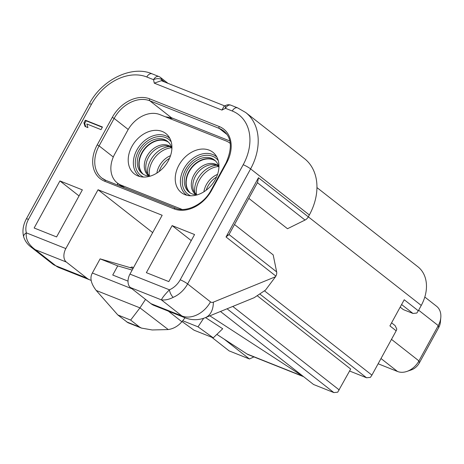 <?xml version="1.0" encoding="UTF-8"?>
<svg xmlns="http://www.w3.org/2000/svg" width="464" height="464" viewBox="0 0 464 464"><rect width="100%" height="100%" fill="white"/><g stroke="black" fill="none" stroke-linecap="round" stroke-linejoin="round"><path stroke-width="0.7" d="M197.461 194.787A20.48 15.37 128.1 0 1 192.05 193.877A20.48 15.37 128.1 0 1 189.144 192.206A20.48 15.37 128.1 0 1 188.396 168.415A20.48 15.37 128.1 0 1 211.52 158.317A20.48 15.37 128.1 0 1 214.426 159.981A20.48 15.37 128.1 0 1 218.909 167.446M171.889 148.729A20.48 15.37 -51.9 0 0 167.405 141.265A20.48 15.37 -51.9 0 0 164.5 139.594A20.48 15.37 -51.9 0 0 141.375 149.698A20.48 15.37 -51.9 0 0 142.123 173.49A20.48 15.37 -51.9 0 0 145.029 175.154A20.48 15.37 -51.9 0 0 150.44 176.071M184.921 194.631A25.601 19.21 -51.9 0 0 212.413 183.993A25.601 19.21 -51.9 0 0 215.464 154.872A25.601 19.21 -51.9 0 0 209.258 150.185A25.601 19.21 -51.9 0 0 179.087 164.877A25.601 19.21 -51.9 0 0 184.434 194.428A25.601 19.21 -51.9 0 0 184.921 194.631M230.266 143.457A27.103 20.341 -51.9 0 0 229.877 143.144A27.103 20.341 -51.9 0 0 226.032 140.94L159.773 114.562A27.103 20.341 -51.9 0 0 127.658 130.436L114.77 153.973A27.103 20.341 -51.9 0 0 117.276 182.955A27.103 20.341 -51.9 0 0 121.121 185.159L182.021 209.403M162.238 131.463A25.601 19.21 -51.9 0 0 132.066 146.16A25.601 19.21 -51.9 0 0 137.408 175.711A25.601 19.21 -51.9 0 0 137.901 175.914A25.601 19.21 -51.9 0 0 165.393 165.271A25.601 19.21 -51.9 0 0 168.444 136.155A25.601 19.21 -51.9 0 0 162.238 131.463M229.802 140.952L171.431 117.746L165.37 116.789M117.804 185.148L117.392 183.042M23.676 236.878A6.026 3.486 -15.5 0 1 26.361 232.864A18.073 13.56 128.1 0 1 28.466 219.368A6.026 0.858 28.7 0 0 26.315 218.933C23.043 225.179 22.168 231.176 23.693 236.93C25.05 241.025 27.451 244.36 30.902 246.952L35.316 249.696C28.495 244.708 25.514 239.093 26.361 232.864L65.836 248.576L98.043 189.747L162.168 215.267L129.955 274.102A10.539 6.803 -68.3 0 0 130.43 287.552L150.939 303.647L181.934 315.984A30.119 19.442 111.7 0 0 185.136 317.828M102.457 127.014L85.359 120.205L83.926 122.821L85.04 126.452L87.951 127.612L86.838 123.981L101.024 129.63L102.457 127.014M146.357 272.67L168.803 281.602L194.567 234.535L172.127 225.603L146.357 272.67M56.591 236.936L82.36 189.869L59.92 180.937L34.15 228.004L56.591 236.936M102.318 127.264L86.142 120.82L84.709 123.436L85.718 126.718M85.359 120.205L86.142 120.82M83.926 122.821L84.709 123.436M172.127 225.603L191.249 240.607M59.92 180.937L79.037 195.936M230.84 105.177A6.026 6.026 0 0 0 225.945 105.374A6.026 2.14 -116.3 0 0 225.481 108.315A6.026 3.886 -68.3 0 1 230.84 105.177L237.62 107.874L245.734 112.532L304.471 158.613A52.705 39.55 128.1 0 1 309.343 214.965L250.606 168.884L187.618 283.933L210.482 301.873A6.026 3.886 111.7 0 0 213.359 302.151L275.523 276.735L265.501 290.099L254.289 297.621M225.945 105.374L224.054 106.308L221.914 110.078L154.251 83.143L153.549 79.68L146.769 76.983A46.684 35.032 -51.9 0 0 91.449 104.319L28.466 219.368M224.779 105.949L161.35 80.695L154.251 83.143M167.956 83.329L160.399 77.395A6.026 4.518 128.1 0 1 161.727 79.64L164.842 82.087M160.399 77.395A6.026 6.026 0 0 0 158.908 76.543A6.026 3.886 111.7 0 0 153.549 79.68A6.026 3.358 168.5 0 1 161.727 79.64L161.994 80.951M65.836 248.576A10.539 6.803 111.7 0 0 66.306 262.032L86.82 278.122A30.119 19.442 111.7 0 0 89.999 279.954A30.119 19.442 111.7 0 0 91.176 280.36M98.043 189.747L152.673 232.603M224.025 339.045L249.446 358.985L253.918 356.915M130.256 267.658L132.083 266.91L133.348 267.902M209.844 315.822L302.615 376.124A19.575 12.632 111.7 0 0 303.549 376.646M168.357 311.147L181.865 321.743L185.055 317.794M133.04 268.47L100.114 258.866L92.371 273.012L132.002 288.788M216.862 334.387L247.045 354.003A19.575 12.632 -68.3 0 0 248.489 354.751L303.601 376.693M100.114 258.866L117.746 265.884L132.153 270.089M203.667 318.287L198.024 326.83L213.26 337.85L222.708 328.761L205.523 317.591M182.688 320.723L198.024 326.83M182.039 321.523L194.022 330.194L213.26 337.85M117.746 265.884L112.735 275.036L128.012 281.12M181.865 321.743C178.066 326.146 173.53 328.75 168.258 329.556L139.96 307.87L145.516 299.39M96.205 290.452L139.96 307.87L130.651 320.067L117.827 314.963L96.205 290.452C90.903 283.521 89.627 277.704 92.371 273.012M130.651 320.067L139.513 327.021L141.479 328.089L152.18 329.962L167.852 329.579M141.479 328.089L127.902 322.683L117.827 314.963M349.583 371.014L366.56 377.771L260.234 294.356M257.595 296.003L350.674 369.025L337.722 392.19L333.871 392.59L313.565 384.505L220.475 311.477M424.809 297.041L436.589 306.281A18.073 13.56 128.1 0 1 440.8 317.538A18.073 13.56 128.1 0 1 438.26 325.606L418.934 360.905A18.073 13.56 128.1 0 1 406.893 371.426A18.073 13.56 128.1 0 1 397.52 371.484L378.131 363.77M366.56 377.771L370.411 377.365L371.913 375.127L396.175 330.803L389.911 325.89L404.225 299.744L418.319 310.799L421.254 305.44A36.14 27.121 -51.9 0 0 417.919 266.794L316.953 187.589M264.596 290.934L371.913 375.127M391.581 322.834L395.119 325.606L396.819 329.127L396.175 330.803M276.648 271.898A6.026 4.518 128.1 0 1 275.877 276.097L226.026 236.982L229.013 234.529L276.648 271.898L273.18 254.869L234.506 224.53M248.82 198.377L287.494 228.723L305.034 220.052A6.026 4.518 128.1 0 0 308.311 216.856L309.343 214.965M401.604 304.529L412.966 313.449L416.823 313.043L418.319 310.799M275.877 276.097L275.523 276.735M226.026 236.982L258.46 177.741L257.59 182.364M232.789 306.443L339.225 389.946M227.053 308.786L333.871 392.59M213.359 302.151A24.093 15.625 67.8 0 1 205.384 317.649C198.604 320.317 191.847 320.375 185.107 317.817L154.118 305.48A30.119 19.442 -68.3 0 1 150.939 303.647M129.955 274.102L169.43 289.814A6.026 2.349 66.8 0 0 173.24 297.32C169.145 299.454 165.207 300.312 161.42 299.889C162.162 297.917 164.836 294.553 169.43 289.814A18.073 13.56 -51.9 0 0 180.212 279.775L243.2 164.726A46.684 35.032 -51.9 0 0 232.261 111.012L225.481 108.315L221.914 110.078M211.729 337.241L229.141 350.9L249.446 358.985M440.8 317.538L440.377 322.213A12.047 9.042 128.1 0 1 438.683 327.59L419.357 362.889A12.047 9.042 128.1 0 1 411.33 369.901L406.893 371.426M412.966 313.449L403.349 309.616L400.183 307.133M169.563 146.514A21.698 16.281 -51.9 0 0 147.738 174.331M171.61 147.627L169.702 146.572L167.081 145.94A18.363 13.775 -51.9 0 0 150.626 154.129A18.363 13.775 -51.9 0 0 146.589 172.063L149.309 176.059M171.657 147.778A21.698 16.281 -51.9 0 0 149.466 176.065M170.526 155.672A18.363 13.775 -51.9 0 0 156.861 173.089M169.517 158.311A18.363 13.775 -51.9 0 0 159.181 171.483M216.537 177.028A18.363 13.775 -51.9 0 0 206.202 190.199M217.546 174.389A18.363 13.775 -51.9 0 0 203.882 191.806M218.677 166.495A21.698 16.281 -51.9 0 0 196.487 194.781M216.584 165.236A21.698 16.281 -51.9 0 0 194.758 193.053M218.631 166.344L216.729 165.288L214.101 164.656A18.363 13.775 -51.9 0 0 197.647 172.846A18.363 13.775 -51.9 0 0 193.61 190.779L196.33 194.776M218.515 165.973A18.299 13.729 128.1 0 0 215.621 164.239A18.299 13.729 -51.9 0 0 194.822 173.478A18.299 13.729 -51.9 0 0 195.936 194.752M190.414 193.07A20.404 15.312 -51.9 0 1 190.542 169.435A20.404 15.312 -51.9 0 1 213.295 159.802A20.404 15.312 128.1 0 1 215.569 161.002M215.186 160.631A20.48 15.37 128.1 0 0 213.086 159.541A20.48 15.37 -51.9 0 0 190.333 169.093A20.48 15.37 -51.9 0 0 189.956 192.786M190.623 195.773A22.817 17.122 128.1 0 1 185.704 169.453A22.817 17.122 128.1 0 1 212.634 156.287A22.817 17.122 128.1 0 1 218.242 160.567M143.602 177.057A22.817 17.122 128.1 0 1 138.684 150.736A22.817 17.122 128.1 0 1 165.613 137.564A22.817 17.122 128.1 0 1 171.222 141.851M168.165 141.914A20.48 15.37 128.1 0 0 166.066 140.824A20.48 15.37 -51.9 0 0 143.312 150.377A20.48 15.37 -51.9 0 0 142.935 174.07M143.388 174.354A20.404 15.312 -51.9 0 1 143.521 150.719A20.404 15.312 -51.9 0 1 166.274 141.085A20.404 15.312 128.1 0 1 168.548 142.286M171.494 147.256A18.299 13.729 128.1 0 0 168.6 145.522A18.299 13.729 -51.9 0 0 147.801 154.761A18.299 13.729 -51.9 0 0 148.915 176.036M186.917 195.274A24.302 18.235 128.1 0 1 184.892 167.011A24.302 18.235 128.1 0 1 212.686 154.483A24.302 18.235 128.1 0 1 216.879 157.087M122.502 187.015A27.103 20.341 128.1 0 1 121.742 186.458L117.276 182.955M124.509 187.816L121.121 185.159M121.191 186.493A27.573 20.689 128.1 0 1 119.799 184.933M172.852 118.279L169.348 118.372M113.291 157.018L99.099 145.882L114.132 118.43A30.119 22.597 128.1 0 1 149.82 100.792L219.281 128.441L226.879 134.403M128.203 129.473L114.132 118.43L112.282 117.392A31.622 23.728 -51.9 0 1 149.75 98.867L219.217 126.521A31.622 23.728 128.1 0 1 226.623 162.905L211.596 190.362L211.056 190.252C203.186 205.5 184.782 212.802 175.462 208.098A1.508 0.974 111.7 0 0 174.122 208.881A31.622 23.728 -51.9 0 0 211.596 190.362M171.431 117.746L149.82 100.792A1.508 0.974 -68.3 0 1 149.75 98.867M174.122 208.881L104.661 181.233A31.622 23.728 128.1 0 1 97.249 144.843L112.282 117.392M175.618 208.191A1.508 0.974 111.7 0 0 175.462 208.098L106.001 180.45A1.508 0.974 -68.3 0 1 106.157 180.537M104.661 181.233A1.508 0.974 -68.3 0 1 106.001 180.45L101.883 178.089A30.119 22.597 128.1 0 1 99.099 145.882L97.249 144.843M105.833 180.409A30.119 22.597 128.1 0 1 101.883 178.089M226.623 162.905L226.09 162.8L211.056 190.252M219.217 126.521A1.508 0.974 111.7 0 0 219.281 128.441A30.119 22.597 128.1 0 1 223.555 130.894C231.652 137.39 232.499 148.028 226.09 162.8M173.24 297.32A24.093 18.079 -51.9 0 0 187.618 283.933A6.026 0.858 28.7 0 0 180.212 279.775M243.2 164.726A6.026 0.858 28.7 0 1 250.606 168.884A52.705 39.55 128.1 0 0 245.734 112.532M237.62 107.874A6.026 3.886 111.7 0 0 232.261 111.012M146.769 76.983A6.026 3.886 -68.3 0 1 152.128 73.84L158.908 76.543M26.315 218.933L89.303 103.884A6.026 0.858 28.7 0 1 91.449 104.319M66.306 262.032L35.316 249.696L55.831 265.785A24.093 18.079 128.1 0 1 52.409 263.825L59.009 267.618L89.999 279.954M302.615 376.124L247.045 354.003M139.513 327.021L126.689 321.912M397.52 371.484L380.996 358.527M308.316 216.839L421.254 305.44M258.46 177.741L308.311 216.856M257.41 182.688L305.034 220.052M210.482 301.873A24.093 18.079 128.1 0 1 181.934 315.984L161.42 299.889L130.43 287.552M86.82 278.122L55.831 265.785A30.119 19.442 111.7 0 0 59.038 267.629M438.683 327.59L438.26 325.606L418.644 310.213M419.357 362.889L418.934 360.905L391.488 339.37M139.896 176.558A24.302 18.235 128.1 0 1 137.872 148.289A24.302 18.235 128.1 0 1 165.665 135.766A24.302 18.235 128.1 0 1 169.859 138.371M228.885 234.796A28.495 21.379 128.1 0 1 226.925 235.335M230.266 143.446L229.877 143.144M89.303 103.884C102.242 79.031 132.553 65.082 152.128 73.84M30.902 246.952L52.409 263.825M228.862 234.83L257.636 182.277M205.384 317.649L254.301 297.644"/></g></svg>
